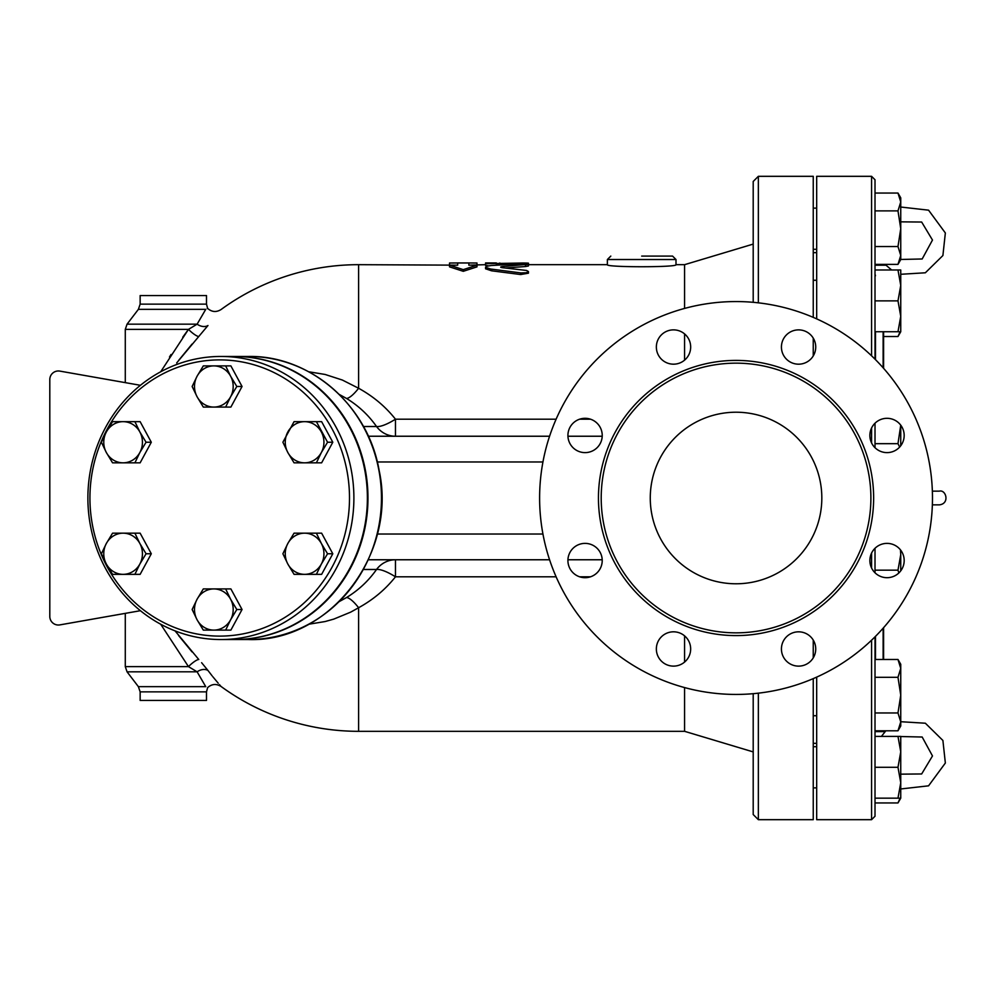 <?xml version="1.0" encoding="UTF-8"?>
<svg xmlns="http://www.w3.org/2000/svg" width="996" height="996" viewBox="0 0 996 996"><rect width="100%" height="100%" fill="white"/><g stroke="black" fill="none" stroke-linecap="round" stroke-linejoin="round"><path stroke-width="1.49" d="M650.264 498A85.781 85.781 0 0 1 778.934 423.711A85.781 85.781 0 0 1 778.934 572.289A85.781 85.781 0 0 1 650.264 498M899.151 423.337A17.156 17.156 0 0 1 899.151 447.59A17.156 17.156 0 0 1 874.886 447.59A17.156 17.156 0 0 1 874.886 423.337A17.156 17.156 0 0 1 899.151 423.337M798.58 329.875A17.156 17.156 0 0 1 815.736 347.031A17.156 17.156 0 0 1 798.58 364.187A17.156 17.156 0 0 1 781.424 347.031A17.156 17.156 0 0 1 798.58 329.875M661.381 334.893A17.156 17.156 0 0 1 685.646 334.893A17.156 17.156 0 0 1 685.646 359.158A17.156 17.156 0 0 1 661.381 359.158A17.156 17.156 0 0 1 661.381 334.893M567.919 435.464A17.156 17.156 0 0 1 585.075 418.308A17.156 17.156 0 0 1 602.231 435.464A17.156 17.156 0 0 1 585.075 452.62A17.156 17.156 0 0 1 567.919 435.464M572.937 572.663A17.156 17.156 0 0 1 572.937 548.41A17.156 17.156 0 0 1 597.202 548.41A17.156 17.156 0 0 1 597.202 572.663A17.156 17.156 0 0 1 572.937 572.663M673.508 666.125A17.156 17.156 0 0 1 656.352 648.969A17.156 17.156 0 0 1 673.508 631.813A17.156 17.156 0 0 1 690.664 648.969A17.156 17.156 0 0 1 673.508 666.125M810.707 661.107A17.156 17.156 0 0 1 786.454 661.107A17.156 17.156 0 0 1 786.454 636.842A17.156 17.156 0 0 1 810.707 636.842A17.156 17.156 0 0 1 810.707 661.107M904.181 560.536A17.156 17.156 0 0 1 887.025 577.692A17.156 17.156 0 0 1 869.869 560.536A17.156 17.156 0 0 1 887.025 543.38A17.156 17.156 0 0 1 904.181 560.536M898.853 572.961L897.981 570.16L900.745 554.71L900.745 570.833M875.011 570.16L897.981 570.16M900.745 554.71L900.459 549.867M816.683 318.869L816.683 176.317L871.575 176.317L871.575 355.809M871.575 640.191L871.575 819.683L816.683 819.683L816.683 677.131M875.011 447.714L875.011 423.213M897.981 331.743L900.745 316.305L900.745 331.743L875.011 331.743L875.011 359.158L875.011 179.753L871.575 176.317M871.575 819.683L875.011 816.247L875.011 636.842M875.011 572.787L875.011 548.286M870.89 498A134.846 134.846 0 0 1 668.627 614.781A134.846 134.846 0 0 1 668.627 381.219A134.846 134.846 0 0 1 870.89 498M932.48 498A196.436 196.436 0 0 1 637.826 668.117A196.436 196.436 0 0 1 637.826 327.883A196.436 196.436 0 0 1 932.48 498M476.984 264.675L476.984 263.006L468.842 262.956L468.842 265.16L476.984 265.16L463.265 269.642L449.545 265.16L457.687 265.16L457.687 262.956L449.545 263.006L449.545 264.675M457.687 265.16L358.61 264.675A233.325 233.325 0 0 0 221.062 309.532C216.306 312.47 211.837 312.097 207.629 308.399L207.293 308.573M476.984 265.16L476.984 266.866L463.265 271.31L449.545 266.866L449.545 265.16M463.265 271.31L463.265 269.642M485.562 264.675L468.842 265.16M525.465 266.53L525.465 264.836C530.096 264.114 528.49 263.778 520.647 263.803L491.053 265.521L486.509 266.318L485.625 267.339L490.58 269.007L520.908 272.929L526.212 272.755L528.453 271.572L526.585 270.464L502.557 267.712C500.054 267.302 500.054 266.916 502.557 266.555L528.453 264.264L528.453 265.969L525.465 266.53L505.395 267.999M502.557 267.712C500.054 267.302 500.054 266.916 502.557 266.555L502.557 267.712M528.453 271.535L528.453 273.19L520.647 274.535L491.563 270.8L485.562 268.796L485.562 267.115M520.647 272.892L520.883 274.56M485.562 263.006L485.562 263.691L523.049 263.006C530.021 263.093 530.021 263.243 523.049 263.467M488.501 265.832L485.562 265.409L485.562 263.691M496.369 265.148L496.369 263.691M684.576 308.424L684.576 264.675L675.998 264.675C678.114 267.426 605.257 267.426 607.373 264.675L607.373 259.533L675.998 259.533L672.574 256.096L641.685 256.096M299.298 421.657L316.392 421.657L327.56 442.236L321.347 452.533A20.592 19.347 -90 0 0 321.347 431.953A20.592 19.347 -90 0 0 304.602 421.657A20.592 19.347 -90 0 0 287.844 431.953A20.592 19.347 -90 0 0 287.844 452.533L282.889 442.236L294.057 421.657L321.633 421.657L332.801 442.236L321.633 462.829L294.057 462.829L287.844 452.533A20.592 19.347 -90 0 0 304.602 462.829A20.592 19.347 -90 0 0 321.347 452.533L316.392 462.829L299.298 462.829M287.844 564.047L282.889 553.764L287.844 543.467A20.592 19.347 -90 0 0 287.844 564.047A20.592 19.347 -90 0 0 304.602 574.343L294.057 574.343L287.844 564.047M294.057 533.171L304.602 533.171A20.592 19.347 -90 0 0 287.844 543.467L294.057 533.171M299.298 533.171L316.392 533.171L321.347 543.467A20.592 19.347 -90 0 0 304.602 533.171L321.633 533.171L332.801 553.764L321.633 574.343L304.602 574.343A20.592 19.347 -90 0 0 321.347 564.047L316.392 574.343L299.298 574.343M327.56 553.764L321.347 564.047A20.592 19.347 -90 0 0 321.347 543.467L327.56 553.764L332.801 553.764M197.096 599.219L203.309 588.922L213.841 588.922A20.592 19.347 -90 0 0 197.096 599.219A20.592 19.347 -90 0 0 197.096 619.811L192.141 609.515L197.096 599.219M208.55 588.922L225.644 588.922L230.599 599.219A20.592 19.347 -90 0 0 213.841 588.922L230.885 588.922L242.053 609.515L236.811 609.515L230.599 619.811A20.592 19.347 -90 0 0 230.599 599.219L236.811 609.515M213.841 630.107L203.309 630.107L197.096 619.811A20.592 19.347 -90 0 0 213.841 630.107A20.592 19.347 -90 0 0 230.599 619.811L225.644 630.107L213.841 630.107M123.093 533.171L134.896 533.171L139.851 543.467A20.592 19.347 -90 0 0 123.093 533.171A20.592 19.347 -90 0 0 106.348 543.467L112.56 533.171L123.093 533.171M146.063 553.764L139.851 564.047A20.592 19.347 -90 0 0 139.851 543.467L146.063 553.764L151.305 553.764L140.137 574.343L123.093 574.343A20.592 19.347 -90 0 0 139.851 564.047L134.896 574.343L117.789 574.343M106.348 564.047L101.393 553.764L106.348 543.467A20.592 19.347 -90 0 0 106.348 564.047A20.592 19.347 -90 0 0 123.093 574.343L112.56 574.343L106.348 564.047M139.851 431.953L146.063 442.236L139.851 452.533A20.592 19.347 -90 0 0 139.851 431.953A20.592 19.347 -90 0 0 123.093 421.657L134.896 421.657L139.851 431.953M117.789 421.657L140.137 421.657L151.305 442.236L140.137 462.829L123.093 462.829A20.592 19.347 -90 0 0 139.851 452.533L134.896 462.829L117.789 462.829M112.56 462.829L106.348 452.533A20.592 19.347 -90 0 0 123.093 462.829L112.56 462.829M106.348 431.953L112.56 421.657L123.093 421.657A20.592 19.347 -90 0 0 106.348 431.953A20.592 19.347 -90 0 0 106.348 452.533L101.393 442.236L106.348 431.953M332.801 442.236L327.56 442.236M242.053 609.515L230.885 630.107L208.55 630.107M151.305 553.764L140.137 533.171L117.789 533.171M151.305 442.236L146.063 442.236M230.599 396.781L225.644 407.078L213.841 407.078A20.592 19.347 -90 0 0 230.599 396.781A20.592 19.347 -90 0 0 230.599 376.189L236.811 386.485L230.599 396.781M203.309 407.078L197.096 396.781A20.592 19.347 -90 0 0 213.841 407.078L203.309 407.078M192.141 386.485L197.096 376.189A20.592 19.347 -90 0 0 197.096 396.781L192.141 386.485M213.841 365.893L225.644 365.893L230.599 376.189A20.592 19.347 -90 0 0 213.841 365.893A20.592 19.347 -90 0 0 197.096 376.189L203.309 365.893L213.841 365.893M236.811 386.485L242.053 386.485L230.885 365.893L208.55 365.893M242.053 386.485L230.885 407.078L208.55 407.078M308.723 624.231L325.119 621.541L333.797 619.101L350.617 612.167L358.61 607.734C373.276 599.654 385.552 589.346 395.462 576.809L395.462 559.764A25.734 24.178 -90 0 0 376.525 569.488C368.52 580.867 358.523 590.217 346.521 597.55L339.263 601.572M556.104 576.809L395.462 576.809A25.734 7.209 35.6 0 0 376.525 569.488L363.44 569.488M368.321 559.764L549.568 559.764M567.932 559.764L602.207 559.764M339.263 394.428L346.521 398.45C358.51 405.77 368.52 415.133 376.525 426.512A25.734 7.209 144.4 0 0 395.462 419.192C385.539 406.654 373.263 396.346 358.61 388.266L342.375 380.049L325.107 374.459L308.723 371.769M684.576 360.141L684.576 333.921M220.988 686.381L221.062 686.468A233.325 233.325 0 0 0 358.61 731.325L684.576 731.325L684.576 687.576M684.576 662.079L684.576 635.859M234.683 356.456A141.544 133.003 90 0 1 234.969 356.456A141.544 133.003 90 0 1 367.972 498A141.544 133.003 90 0 1 234.969 639.544A141.544 133.003 90 0 1 234.683 639.544M89.939 498A138.108 129.779 90 0 1 284.607 378.393A138.108 129.779 90 0 1 284.607 617.607A138.108 129.779 90 0 1 89.939 498M87.885 498A141.544 133.003 -90 0 0 220.888 639.544A141.544 133.003 -90 0 0 353.891 498A141.544 133.003 -90 0 0 220.888 356.456A141.544 133.003 -90 0 0 87.885 498M220.888 356.456L234.384 356.456A141.544 133.003 90 0 1 367.387 498A141.544 133.003 90 0 1 234.384 639.544L220.888 639.544M816.683 746.701L813.246 746.701M816.683 249.299L813.246 249.299L816.683 249.299M875.011 802.95L897.981 802.95L900.123 798.17M900.745 751.843L897.981 736.405L900.745 736.405L900.745 782.732L897.981 767.293L900.745 751.843M900.745 798.17L897.981 798.17L900.745 782.732L900.745 798.17L897.981 802.95M897.981 659.477L900.745 664.257L900.745 668.391L897.981 659.477L875.011 659.477M900.745 695.133L897.981 677.305L900.745 668.391L900.745 721.876L897.981 712.962L900.745 695.133M900.745 721.876L900.745 726.009L897.981 730.79L900.745 721.876M899.649 447.08L897.981 443.668L900.745 425.168L900.745 445.76M900.745 285.429L897.981 269.991L900.745 269.991L900.745 316.305L897.981 300.867L900.745 285.429L900.745 274.286L925.359 272.78L942.901 255.536L945.353 232.964L928.558 210.168L900.745 207.031M897.981 264.376L900.745 255.462L900.745 259.595L897.981 264.376L875.011 264.376L875.011 246.535L897.981 246.535L900.745 228.707L900.745 255.462L897.981 246.535M897.981 193.05L900.745 197.831L900.745 201.964L897.981 193.05L875.011 193.05M900.745 228.707L897.981 210.878L900.745 201.964L900.745 228.707M883.589 336.524L897.981 336.524L900.123 331.743M875.011 798.17L897.981 798.17M897.981 736.405L875.011 736.405L875.011 767.293L897.981 767.293M875.011 712.962L897.981 712.962M875.011 730.79L897.981 730.79M875.011 677.305L897.981 677.305M875.011 443.668L897.981 443.668M875.011 331.743L875.011 269.991L897.981 269.991M875.011 300.867L897.981 300.867M875.011 246.535L875.011 210.878L897.981 210.878M875.011 265.21L885.855 265.21M875.011 731.624L885.071 731.624M753.2 693.689L753.2 814.529L758.354 819.683L758.354 693.166M813.246 355.921L813.246 338.13M813.246 317.363L813.246 176.317L758.354 176.317L753.2 181.471L753.2 302.311M758.354 819.683L813.246 819.683L813.246 678.637M813.246 657.87L813.246 640.079M883.589 368.308L883.589 331.743L883.589 368.308M883.589 627.692L883.589 659.477L883.589 627.692M140.15 691.859L206.496 691.859L206.496 700.437L140.15 700.437L140.15 691.859L138.382 686.655L127.052 671.827L125.284 666.623L188.468 666.623L160.68 624.206L188.468 666.623A10.296 2.241 137.7 0 1 198.764 659.489L175.022 630.854M178.595 635.548L192.041 651.919M188.468 666.623L197.121 671.827A10.296 7.532 143.2 0 1 207.965 670.47L201.615 662.689M127.052 671.827L197.071 671.802M138.382 686.655L205.749 686.655C208.251 687.9 208.251 687.9 205.749 686.655L197.121 671.827M207.965 670.47C224.76 691.274 224.76 691.274 207.965 670.47L212.148 675.886M212.833 676.732L218.249 683.244M219.431 684.613L220.502 685.833M176.666 362.955L198.764 336.511A10.296 2.241 42.3 0 1 188.468 329.377L160.68 371.794M198.764 336.511L207.965 325.53A10.296 7.532 36.8 0 1 197.121 324.173L188.555 329.327M140.15 304.141L206.496 304.141L206.496 295.563L140.15 295.563L140.15 304.141L138.382 309.345L205.749 309.345C208.251 308.1 208.251 308.1 205.749 309.345L197.121 324.173L127.052 324.173L125.284 329.377L188.468 329.377L187.883 330.174M207.965 325.53C224.76 304.726 224.76 304.726 207.965 325.53L207.965 325.53M201.18 317.201L203.147 313.827M203.732 312.831L204.429 311.624M198.515 336.785L197.93 337.432M192.041 344.081L178.57 360.49M169.482 356.966L171.063 354.489M182.741 337.221L187.721 330.386M125.284 666.623L125.284 613.362L59.872 624.89A8.578 8.578 0 0 1 49.8 616.449L49.8 379.551A8.578 8.578 0 0 1 59.872 371.11L125.284 382.638L125.284 329.377M346.521 398.45A25.734 6.848 121.2 0 0 358.61 388.266L358.61 264.675M358.61 731.325L358.61 607.734A25.734 6.848 58.8 0 0 346.521 597.55M59.872 371.11L140.424 385.303M49.8 616.449L49.8 379.551M140.424 610.697L59.872 624.89M363.44 426.512L376.525 426.512A25.734 24.178 -90 0 0 395.462 436.236L395.462 419.192L556.104 419.192M602.207 436.236L567.932 436.236M549.568 436.236L368.321 436.236M871.575 553.054L871.575 568.019M871.575 427.981L871.575 442.946M873.641 498A137.597 137.597 0 0 0 667.245 378.841A137.597 137.597 0 0 0 667.245 617.159A137.597 137.597 0 0 0 873.641 498M491.563 270.8L491.563 269.132M523.049 263.753L523.049 263.006M499.805 264.675L499.805 263.006M579.635 576.809L590.516 576.809M542.945 534.03L377.285 534.03M590.516 419.192L579.635 419.192M875.472 359.618L875.472 331.743M875.472 659.477L875.472 636.382M883.128 628.215L883.128 659.477M883.128 331.743L883.128 367.785M248.465 356.456A141.544 133.003 90 0 1 381.468 498A141.544 133.003 90 0 1 248.465 639.544C329.514 642.395 397.541 554.174 379.127 470.436C368.234 405.858 310.329 355.248 248.465 356.456L234.969 356.456M758.354 302.834L758.354 176.317M377.285 461.97L542.945 461.97M468.842 262.956L457.687 262.956M496.369 262.956L485.562 262.956M528.453 264.886L528.453 263.168M607.373 259.533L610.809 256.096M675.998 264.675L675.998 259.533M607.373 264.675L528.453 264.675M503.702 264.675L496.369 264.675M900.745 221.847L921.661 222.033L932.48 240.048L922.184 258.972L900.745 259.47M885.071 264.376L891.632 269.991M932.368 504.86L939.353 504.86C950.06 503.69 946.038 489.31 939.353 491.14L932.368 491.14M900.745 774.153L921.661 773.967L932.48 755.952L922.184 737.028L900.745 736.53M881.398 736.405L885.855 730.79M900.745 721.714L925.359 723.221L942.901 740.464L945.353 763.036L928.558 785.832L900.745 788.969M816.683 787.873L813.246 787.873L816.683 787.873M816.683 715.726L813.246 715.726M816.683 280.274L813.246 280.274M816.683 208.127L813.246 208.127L816.683 208.127M900.745 331.743L897.981 336.524M875.472 275.768L875.011 274.049M813.246 743.327L816.683 743.327M813.246 252.673L816.683 252.673M206.496 691.859L207.629 687.601C211.837 683.903 216.306 683.53 221.062 686.468M207.629 308.399L206.496 304.141M138.382 309.345L127.052 324.173M234.969 639.544L248.465 639.544M684.576 731.325L753.2 751.905M684.576 264.675L753.2 244.095"/></g></svg>
